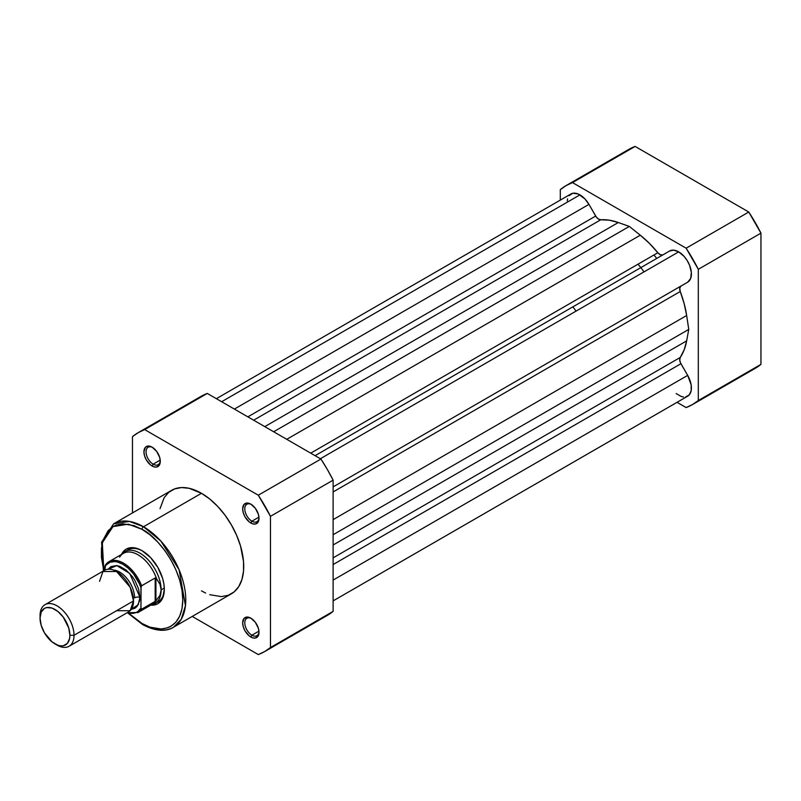 <?xml version="1.0" encoding="UTF-8"?>
<svg xmlns="http://www.w3.org/2000/svg" width="801" height="801" viewBox="0 0 801 801"><rect width="100%" height="100%" fill="white"/><g stroke="black" fill="none" stroke-linecap="round" stroke-linejoin="round"><path stroke-width="1.2" d="M656.74 258.433A75.064 43.344 -120 0 0 653.936 254.998A75.064 43.344 -120 0 1 656.74 258.433M638.017 264.19A75.064 43.344 60 0 1 640.81 267.634A75.064 43.344 -120 0 1 644.004 271.879M698.312 269.306L698.312 400.53L692.515 404.555L686.127 407.559L677.045 402.322L686.127 407.559A126.418 72.991 60 0 0 692.515 404.555A126.418 72.991 60 0 0 698.312 400.53L698.312 269.306L760.95 233.141L748.765 212.035L635.123 146.433L628.735 149.437A126.418 72.991 -120 0 1 635.123 146.433L748.765 212.035L686.127 248.2L698.312 269.306L760.95 233.141L760.95 364.365L760.95 233.141A126.418 72.991 -120 0 0 748.765 212.035L686.127 248.2L572.485 182.588L686.127 248.2A126.418 72.991 60 0 1 698.312 269.306M566.097 185.602A126.418 72.991 60 0 0 560.299 189.627L560.299 200.11L560.299 189.627L566.097 185.602L572.485 182.588L635.123 146.433L572.485 182.588A126.418 72.991 60 0 0 566.097 185.602L628.735 149.437M748.765 371.404L755.153 368.39L760.95 364.365L698.312 400.53L760.95 364.365A126.418 72.991 -120 0 1 755.153 368.39L692.515 404.555M333.116 486.888L687.679 282.182A18.012 10.403 -120 0 0 690.442 267.744A18.012 10.403 -120 0 0 678.677 251.864L320.37 458.723L678.677 251.864A18.012 10.403 -120 0 0 669.666 250.973L315.093 455.679L669.666 250.973L673.801 250.172L678.677 251.864L684.124 256.42L687.228 260.615L689.601 265.321L691.353 272.45L690.672 278.458L687.679 282.182L333.116 486.888L680.95 286.067A6.008 3.464 -120 0 0 680.249 291.524L333.116 491.944L680.249 291.524L684.154 303.619L686.657 315.504A82.573 47.68 -120 0 0 680.249 291.524L679.739 288.17L680.95 286.067L333.116 486.888M569.02 195.704L572.865 193.251L578.072 193.942L584.82 198.798L588.955 204.375L234.383 409.081L588.955 204.375A18.012 10.403 -120 0 0 579.944 194.863L221.647 401.722L579.944 194.863A18.012 10.403 -120 0 0 570.933 193.972L216.37 398.678M333.116 544.99L686.657 340.866L688.76 329.401L333.116 534.728L688.76 329.401L686.657 340.866L333.116 544.99M680.249 357.446A82.573 47.68 -120 0 0 686.657 340.866L684.154 349.867L680.249 357.446A6.008 3.464 -120 0 0 680.95 363.714L333.116 564.535L680.95 363.714L687.679 375.379L680.5 362.853L679.739 360.22L680.249 357.446L333.116 557.856L680.249 357.446M333.116 580.084L687.679 375.379L333.116 580.084M333.116 600.89L687.679 396.185A18.012 10.403 -120 0 0 687.679 375.379L691.173 384.921L691.173 390.668L689.271 394.873L685.756 396.895M588.955 204.375L595.684 216.04L247.849 416.86L595.684 216.04A6.008 3.464 -120 0 0 600.76 219.784L253.637 420.195L600.76 219.784L609.281 220.185L618.322 222.518A82.573 47.68 -120 0 0 600.76 219.784L598.107 218.823L596.214 216.851L588.955 204.375M264.781 426.633L618.322 222.518L629.306 226.433L273.662 431.759L629.306 226.433L640.289 235.204L629.306 226.433L618.322 222.518L264.781 426.633M286.748 439.318L640.289 235.204L286.748 439.318M657.851 252.736A82.573 47.68 -120 0 0 640.289 235.204L649.331 243.304L657.851 252.736A6.008 3.464 -120 0 0 662.918 254.868L660.505 254.848L657.851 252.736L310.718 453.156L657.851 252.736M333.116 519.619L686.657 315.504L688.76 329.401L686.657 315.504L333.116 519.619M683.553 396.986L681.16 396.445L676.184 393.571M567.268 200.811L567.589 198.868M152.661 447.479A10.063 5.807 -120 0 0 146.062 452.165A10.063 5.807 -120 0 0 153.171 464.18L152.11 466.022A11.564 6.678 60 0 1 143.93 451.864A11.564 6.678 60 0 1 152.11 447.138L147.564 446.107L145.311 447.409L143.93 451.864L144.55 455.829L146.323 459.914L150.508 464.92L153.702 466.763L156.646 467.053L159.659 464.55L160.28 461.306L159.659 457.331L156.646 451.353L152.11 447.138A11.564 6.678 60 0 1 160.28 461.306A11.564 6.678 60 0 1 152.11 466.022L153.171 464.18A10.063 5.807 60 0 1 146.593 455.318A10.063 5.807 60 0 1 148.135 447.258A10.063 5.807 60 0 1 152.661 447.479M251.384 618.492A10.063 5.807 -120 0 0 244.796 623.168A10.063 5.807 -120 0 0 251.904 635.193L250.843 637.025A11.564 6.678 60 0 1 242.663 622.868A11.564 6.678 60 0 1 250.843 618.152L247.709 617.06L244.045 618.422L242.663 622.868L243.284 626.843L245.056 630.928L249.241 635.924L252.435 637.766L255.379 638.057L258.393 635.563L259.013 632.309L258.393 628.334L255.379 622.367L250.843 618.152A11.564 6.678 60 0 1 259.013 632.309A11.564 6.678 60 0 1 250.843 637.025L251.904 635.193A10.063 5.807 60 0 1 245.326 626.322A10.063 5.807 60 0 1 246.868 618.262A10.063 5.807 60 0 1 251.384 618.492M251.384 504.48A10.063 5.807 -120 0 0 244.796 509.166A10.063 5.807 -120 0 0 251.904 521.181L250.843 523.023A11.564 6.678 60 0 1 242.663 508.865A11.564 6.678 60 0 1 250.843 504.149L247.709 503.058L244.045 504.42L242.663 508.865L243.284 512.84L245.056 516.925L249.241 521.922L252.435 523.764L255.379 524.054L258.393 521.561L259.013 518.307L258.393 514.332L255.379 508.355L250.843 504.149A11.564 6.678 60 0 1 259.013 518.307A11.564 6.678 60 0 1 250.843 523.023L251.904 521.181A10.063 5.807 60 0 1 245.326 512.32A10.063 5.807 60 0 1 246.868 504.26A10.063 5.807 60 0 1 251.384 504.48M128.07 549.796A30.027 17.332 60 0 1 142.558 550.988A30.027 17.332 -120 0 0 126.558 550.858M121.532 554.432A31.529 18.203 60 0 1 142.017 550.667L137.672 548.645L133.487 547.704L129.632 547.854L126.258 549.106L123.484 551.408L121.422 554.662M142.017 529.341C153.942 534.327 182.227 564.785 182.788 599.949C182.227 634.462 153.942 632.259 142.017 623.478A2.103 1.212 120 0 0 142.458 624.45A2.103 1.212 -60 0 1 142.017 623.478L128.931 613.426L142.017 623.478L149.977 627.173L161.241 629.015L167.88 627.734L170.843 626.342L175.92 622.127L179.684 616.169L182.007 608.68L182.788 599.949L182.007 590.307L179.684 580.144L175.92 569.831L170.843 559.769L164.666 550.347L157.627 541.927L149.977 534.828L142.017 529.341A2.103 1.212 -60 0 1 143.509 526.758A2.103 1.212 120 0 0 142.017 529.341L134.067 525.646L122.803 523.804L116.155 525.086L113.191 526.477L108.125 530.683L103.009 540.224L101.447 548.375L101.447 557.596L103.81 570.733L102.328 542.788L112.991 526.597L128.33 524.164L142.017 529.341M173.386 627.303L181.246 619.273L185.452 605.666L179.084 569.771L160.851 541.075L143.509 526.758A59.755 34.503 60 0 1 182.548 579.413A59.755 34.503 60 0 1 173.386 627.303A59.755 34.503 60 0 1 143.509 624.339A2.103 1.212 -60 0 1 142.458 624.45C158.408 633.13 168.811 630.357 173.386 627.303L231.349 593.831A59.755 34.503 -120 0 0 240.51 545.952A59.755 34.503 -120 0 0 201.472 493.296L143.509 526.758L201.472 493.296L189.206 488.32L181.557 487.559L174.668 488.89L168.811 492.275L164.205 497.571L160.03 508.645M258.953 517.116L251.904 521.181L258.953 517.116M160.22 460.114L153.171 464.18L160.22 460.114M258.953 631.118L251.904 635.193L258.953 631.118M320.931 618.412L327.319 615.398A126.418 72.991 -120 0 0 333.116 611.373L333.116 480.149L327.319 469.426L320.931 459.043L207.289 393.441L200.901 396.445A126.418 72.991 -120 0 1 207.289 393.441L320.931 459.043L258.292 495.208L270.478 516.315L270.478 647.538L264.68 651.563L258.292 654.567L192.22 616.43L258.292 654.567A126.418 72.991 60 0 0 264.68 651.563L327.319 615.398L333.116 611.373L270.478 647.538L270.478 516.315L333.116 480.149L333.116 611.373L270.478 647.538A126.418 72.991 60 0 1 264.68 651.563M138.263 432.61A126.418 72.991 60 0 0 132.465 436.635L132.465 512.93L132.465 436.635L138.263 432.61L144.651 429.596L258.292 495.208L144.651 429.596L207.289 393.441L144.651 429.596A126.418 72.991 60 0 0 138.263 432.61L200.901 396.445M201.472 590.878L205.617 593.03M209.712 594.692L221.386 596.615L228.275 595.273L234.132 591.899L238.738 586.602L241.902 579.594L243.524 571.143L243.524 561.581L240.51 545.952L236.605 535.258L231.349 524.835L224.951 515.073L217.642 506.342L209.712 498.993L201.472 493.296A59.755 34.503 -120 0 0 171.594 490.332L113.632 523.804A59.755 34.503 60 0 1 143.509 526.758L129.422 521.421L113.632 523.804L101.597 542.187L103.409 570.963M150.558 605.115L154.403 604.965L157.787 603.714L160.56 601.411L162.623 598.157L164.315 589.286L163.885 584.009L162.623 578.452L157.787 567.308L150.558 557.556L142.017 550.667A31.529 18.203 60 0 1 164.315 589.286A31.529 18.203 60 0 1 150.808 605.145M156.415 602.572A30.027 17.332 -120 0 0 164.305 588.655A30.027 17.332 60 0 1 158.097 601.801M258.993 631.659A10.063 5.807 60 0 1 256.931 635.684A10.063 5.807 60 0 1 251.904 635.193A10.063 5.807 -120 0 0 258.993 631.669M160.26 460.655A10.063 5.807 60 0 1 158.197 464.68A10.063 5.807 60 0 1 153.171 464.18A10.063 5.807 -120 0 0 160.26 460.655M258.993 517.656A10.063 5.807 60 0 1 256.931 521.681A10.063 5.807 60 0 1 251.904 521.181A10.063 5.807 -120 0 0 258.993 517.656M258.292 495.208A126.418 72.991 60 0 1 270.478 516.315L333.116 480.149A126.418 72.991 -120 0 0 320.931 459.043L258.292 495.208M116.546 610.732L130.132 610.732L133.527 600.93L130.132 587.193L116.546 571.503L102.949 571.503L99.554 581.316M113.612 570.112A21.016 12.135 60 0 1 134.588 597.866A21.016 12.135 -120 0 0 119.119 571.784M69.046 646.277L128.55 611.924A24.02 13.867 -120 0 0 133.527 600.93L74.022 635.283A24.02 13.867 60 0 1 69.046 646.277A24.02 13.867 60 0 1 55.97 644.435M54.969 643.894L57.031 645.085A24.02 13.867 -120 0 0 74.022 635.283L69.887 635.283A21.096 12.185 60 0 1 54.969 643.894A21.096 12.185 60 0 1 40.05 618.052L41.181 612.124L44.415 608.4L46.678 607.558L52.055 608.089L57.882 611.453L63.259 617.13L68.746 628.034L69.887 635.283L69.597 638.477L67.374 643.403L63.259 645.776L60.676 645.876L57.882 645.246L52.055 641.881L44.415 632.76L41.181 625.301L40.05 618.052A21.096 12.185 60 0 1 54.969 609.441A21.096 12.185 60 0 1 69.887 635.283L74.022 635.283A24.02 13.867 -120 0 0 57.031 605.866A24.02 13.867 -120 0 0 40.05 615.669A24.02 13.867 60 0 1 45.026 604.675A24.02 13.867 60 0 1 63.539 611.103A24.02 13.867 60 0 1 74.022 635.283L133.527 600.93A24.02 13.867 -120 0 0 123.044 576.75A24.02 13.867 -120 0 0 104.531 570.312L45.026 604.675M108.145 569.221L116.796 565.616L129.722 573.406L139.895 597.246A4.876 2.814 0 0 0 134.588 597.866A4.876 2.814 180 0 1 139.895 597.246L138.603 588.995L134.918 580.505L132.345 576.58L126.228 570.122L119.599 566.287L116.415 565.566L110.898 566.637L108.145 569.221M119.619 557.166A29.277 16.901 60 0 1 120.741 555.594A29.277 16.901 60 0 1 139.304 555.564A29.277 16.901 60 0 1 156.596 578.793L159.97 584.249L161.131 589.896L164.295 588.064L161.131 589.896A30.027 17.332 60 0 1 154.913 603.644A30.027 17.332 60 0 1 151.199 604.915L151.559 604.855A30.027 17.332 -120 0 0 161.131 589.896L159.97 584.249L155.925 577.851L155.925 600.83L159.97 595.293L161.131 589.896L159.97 595.293L155.925 600.83L155.925 577.851L155.184 577.942L155.184 601.361L155.925 600.83L155.184 601.361L155.184 577.942L141.487 585.871M105.502 564.945A29.277 16.901 60 0 1 108.906 561.721A29.277 16.901 60 0 1 141.597 585.781A29.277 16.901 -120 0 0 109.447 561.431A29.277 16.901 -120 0 0 105.502 564.945L104.861 570.132L104.861 566.898L106.263 564.895L109.997 562.252L114.743 561.561L117.377 561.972L122.913 564.274L128.45 568.37L133.557 573.947L139.564 584.129L140.956 587.734L140.956 607.989L137.842 611.543L135.82 612.635L131.084 613.316L127.369 612.605A28.375 16.38 60 0 0 140.956 607.989L141.597 609.201L155.184 601.361L141.597 609.201A29.277 16.901 60 0 1 138.183 612.425L152.681 604.054A29.277 16.901 -120 0 0 156.596 600.029A29.277 16.901 60 0 1 149.417 605.246M131.304 609.341L134.918 608.249L137.031 606.497L139.574 600.89L139.895 597.246L138.253 604.715L131.304 609.341M141.066 586.783L140.956 607.989L141.597 609.201A29.277 16.901 -120 0 1 137.652 612.715M161.131 589.896A30.027 17.332 -120 0 0 145.982 557.656A30.027 17.332 -120 0 0 122.153 553.932L121.912 554.212A30.027 17.332 60 0 1 124.886 551.629A30.027 17.332 60 0 1 148.025 559.679A30.027 17.332 60 0 1 161.131 589.896M105.161 565.376L104.861 566.898A28.375 16.38 60 0 1 122.913 564.274A28.375 16.38 60 0 1 140.956 587.734L141.597 585.781L155.184 577.942L156.596 578.793A29.277 16.901 -120 0 0 123.404 553.351L108.906 561.721L105.271 565.176M572.865 306.853A75.064 43.344 60 0 1 576.059 311.108M315.093 455.679L669.666 250.973M142.458 624.45L128.05 613.196M126.969 612.835L138.183 612.425"/></g></svg>
